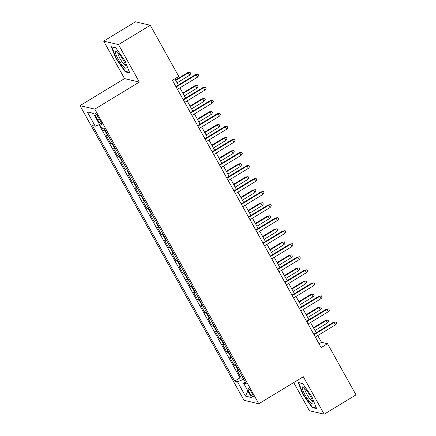 <?xml version="1.0" encoding="UTF-8"?>
<svg xmlns="http://www.w3.org/2000/svg" width="436" height="436" viewBox="0 0 436 436"><rect width="100%" height="100%" fill="white"/><g stroke="black" fill="none" stroke-linecap="round" stroke-linejoin="round"><path stroke-width="0.65" d="M251.986 393.108A4.861 0.954 -121.3 0 0 248.182 388.65A4.861 0.954 -121.3 0 0 249.425 392.504A4.861 0.954 -121.3 0 0 253.229 396.962A4.861 0.954 -121.3 0 0 251.986 393.108M293.711 382.557L309.391 410.723L324.193 414.2L356.005 394.874L327.523 343.704L321.523 342.298L317.773 335.557M79.995 105.659L243.991 400.297L258.788 403.769L94.797 109.131L79.995 105.659L124.533 78.605L139.335 82.082L118.472 44.597L103.67 41.126L124.533 78.605M103.67 41.126L135.487 21.8L150.289 25.277L118.472 44.597M102.008 127.824L103.479 130.473L104.853 129.634M108.406 136.021A6.077 1.128 150.9 0 1 107.839 136.027L106.384 135.683L110.733 143.509L112.106 142.676M115.665 149.063A6.077 1.128 -29.1 0 1 115.099 149.063L113.638 148.725L117.993 156.546L119.366 155.712M122.919 162.099A6.077 1.128 -29.1 0 1 122.353 162.105L120.892 161.761L125.246 169.582L126.62 168.748M130.179 175.136A6.077 1.128 -29.1 0 1 129.612 175.141L128.151 174.798L132.506 182.619L133.879 181.785M137.433 188.172A6.077 1.128 -29.1 0 1 136.866 188.178L135.405 187.834L139.76 195.655L141.133 194.821M144.687 201.209A6.077 1.128 -29.1 0 1 144.125 201.214L142.665 200.871L147.019 208.691L148.393 207.858M151.946 214.245A6.077 1.128 -29.1 0 1 151.379 214.25L149.919 213.907L154.273 221.728L155.647 220.894M159.2 227.281A6.077 1.128 -29.1 0 1 158.639 227.287L157.178 226.943L161.527 234.77L162.9 233.93M166.459 240.318A6.077 1.128 -29.1 0 1 165.893 240.323L164.432 239.98L168.787 247.806L170.16 246.972M173.713 253.36A6.077 1.128 -29.1 0 1 173.147 253.36L171.686 253.016L176.04 260.842L177.414 260.009M180.973 266.396A6.077 1.128 -29.1 0 1 180.406 266.401L178.945 266.058L183.3 273.879L184.673 273.045M188.227 279.432A6.077 1.128 -29.1 0 1 187.66 279.438L186.199 279.095L190.554 286.915L191.927 286.081M195.486 292.469A6.077 1.128 -29.1 0 1 194.919 292.474L193.459 292.131L197.813 299.952L199.187 299.118M202.74 305.505A6.077 1.128 -29.1 0 1 202.173 305.511L200.713 305.167L205.067 312.988L206.441 312.154M209.994 318.542A6.077 1.128 -29.1 0 1 209.433 318.547L207.972 318.204L212.327 326.024L213.7 325.191M217.253 331.578A6.077 1.128 -29.1 0 1 216.687 331.583L215.226 331.24L219.581 339.066L220.954 338.227M224.507 344.614A6.077 1.128 -29.1 0 1 223.941 344.62L222.485 344.277L226.834 352.103L228.208 351.269M231.767 357.656A6.077 1.128 -29.1 0 1 231.2 357.656L229.739 357.313L234.094 365.139L235.467 364.305M150.289 25.277L178.765 76.447L172.405 80.311L321.163 347.568L327.523 343.704M96.285 117.3L97.882 120.173A4.709 0.926 -121.3 0 0 101.566 124.483A4.709 0.926 -121.3 0 0 100.362 120.75L98.765 117.884A4.709 0.926 -121.3 0 0 95.081 113.573A4.709 0.926 -121.3 0 0 96.285 117.3L97.838 116.358M245.114 381.636L243.544 383.19L246.345 383.849L104.122 128.32L101.321 127.666L93.337 113.322L87.26 111.894L95.239 126.238L92.443 125.579L234.666 381.108L237.467 381.762L243.762 379.206M243.544 383.19L251.528 397.534L245.446 396.106L237.467 381.762M105.507 130.811A6.077 1.128 150.9 0 1 104.94 130.811L103.479 130.473M99.086 124.674L240.007 377.859L241.348 378.175L242.721 377.342M239.021 370.693A6.077 1.128 -29.1 0 1 238.454 370.698L236.993 370.355L241.348 378.175M236.121 365.477A6.077 1.128 150.9 0 1 235.554 365.482L234.094 365.139M228.862 352.441A6.077 1.128 150.9 0 1 228.295 352.446L226.834 352.103M221.608 339.404A6.077 1.128 150.9 0 1 221.041 339.404L219.581 339.066M214.349 326.362A6.077 1.128 150.9 0 1 213.782 326.368L212.327 326.024M207.095 313.326A6.077 1.128 150.9 0 1 206.528 313.331L205.067 312.988M199.835 300.29A6.077 1.128 150.9 0 1 199.274 300.295L197.813 299.952M192.581 287.253A6.077 1.128 150.9 0 1 192.014 287.259L190.554 286.915M185.327 274.217A6.077 1.128 150.9 0 1 184.76 274.222L183.3 273.879M178.068 261.18A6.077 1.128 150.9 0 1 177.501 261.186L176.04 260.842M170.814 248.144A6.077 1.128 150.9 0 1 170.247 248.149L168.787 247.806M163.555 235.108A6.077 1.128 150.9 0 1 162.988 235.108L161.527 234.77M156.301 222.066A6.077 1.128 150.9 0 1 155.734 222.071L154.273 221.728M149.041 209.029A6.077 1.128 150.9 0 1 148.48 209.035L147.019 208.691M141.787 195.993A6.077 1.128 150.9 0 1 141.22 195.998L139.76 195.655M134.528 182.957A6.077 1.128 150.9 0 1 133.966 182.962L132.506 182.619M127.274 169.92A6.077 1.128 150.9 0 1 126.707 169.926L125.246 169.582M120.02 156.884A6.077 1.128 150.9 0 1 119.453 156.889L117.993 156.546M112.761 143.847A6.077 1.128 150.9 0 1 112.194 143.853L110.733 143.509M324.193 414.2L303.331 376.72L258.788 403.769M139.335 82.082L94.797 109.131M316.214 332.755L310.514 322.52M308.955 319.719L303.26 309.484M301.701 306.682L296 296.447M294.442 293.646L288.746 283.405M287.188 280.61L281.487 270.369M279.928 267.573L274.233 257.333M272.674 254.531L266.974 244.296M265.415 241.495L259.72 231.26M258.161 228.459L252.466 218.223M250.907 215.422L245.206 205.187M243.648 202.386L237.952 192.151M236.394 189.349L230.693 179.109M229.134 176.313L223.439 166.072M221.88 163.277L216.18 153.036M214.621 150.235L208.926 140M207.367 137.198L201.666 126.963M200.113 124.162L194.412 113.927M192.854 111.126L187.158 100.89M185.6 98.089L179.899 87.854M178.34 85.053L174.869 78.812M319.059 343.791L321.523 342.298M99.55 124.489L95.239 126.238M240.007 377.859L234.666 381.108M93.44 113.507L87.26 111.894M245.446 396.106L247.888 390.994M116.047 58.762L125.279 71.869L129.737 72.916L124.963 60.855L115.731 47.753L111.273 46.707L116.047 58.762L116.407 58.544M316.591 408.619L311.816 396.558L302.584 383.457L298.126 382.41L302.9 394.466L312.132 407.573L316.591 408.619M125.939 71.466L125.279 71.869M312.786 407.17L312.132 407.573M303.254 394.253L302.9 394.466M176.128 87.004L196.298 74.752L195.579 74.583L198.08 74.229L196.298 74.752L197.601 77.101L177.436 89.347M195.579 74.583L175.877 86.546M198.08 74.229L198.805 75.537L197.601 77.101M187.578 72.703L190.08 72.354L190.805 73.657L189.6 75.221L188.298 72.872L187.578 72.703L175.539 80.017M190.08 72.354L188.298 72.872L175.79 80.469M189.6 75.221L177.098 82.818M123.361 60.266A9.87 1.94 -121.3 0 0 116.532 51.394A9.87 1.94 -121.3 0 0 118.161 59.045A9.87 1.94 -121.3 0 0 123.595 66.741A9.87 1.94 -121.3 0 0 126.14 67.215A9.87 1.94 -121.3 0 0 123.361 60.266M117.976 52.62A7.472 1.472 -121.3 0 0 119.955 58.489A7.472 1.472 -121.3 0 0 125.721 65.373M129.497 72.3L125.388 71.335L116.439 58.642L111.818 46.957L115.84 47.9M304.829 388.323A9.87 1.94 -121.3 0 0 303.385 387.097A9.87 1.94 -121.3 0 0 303.576 391.931A9.87 1.94 -121.3 0 0 310.394 402.395A9.87 1.94 -121.3 0 0 312.993 402.918A9.87 1.94 -121.3 0 0 304.829 388.323A7.472 1.472 -121.3 0 0 306.334 393.321A7.472 1.472 -121.3 0 0 310.879 399.981A7.472 1.472 -121.3 0 0 312.568 401.076M316.345 408.009L312.236 407.044L303.293 394.346L298.665 382.661L302.688 383.609M183.387 100.04L203.552 87.789L202.833 87.62L205.34 87.271L203.552 87.789L204.86 90.138L184.69 102.384M202.833 87.62L183.131 99.588M205.34 87.271L206.065 88.573L204.86 90.138M190.641 113.077L210.811 100.825L210.087 100.656L212.594 100.307L210.811 100.825L212.114 103.174L191.949 115.42M210.087 100.656L190.39 112.624M212.594 100.307L213.318 101.61L212.114 103.174M197.9 126.113L218.065 113.861L217.346 113.692L219.848 113.344L218.065 113.861L219.373 116.21L199.203 128.462M217.346 113.692L197.644 125.661M219.848 113.344L220.578 114.646L219.373 116.21M205.154 139.149L225.319 126.898L224.6 126.729L227.107 126.38L225.319 126.898L226.627 129.247L206.462 141.498M224.6 126.729L204.904 138.697M227.107 126.38L227.832 127.683L226.627 129.247M194.832 85.739L197.339 85.391L198.064 86.693L196.859 88.257L195.551 85.908L194.832 85.739L182.793 93.053M197.339 85.391L195.551 85.908L183.049 93.506M196.859 88.257L184.352 95.855M202.086 98.781L204.593 98.427L205.318 99.73L204.113 101.294L202.811 98.95L202.086 98.781L190.052 106.09M204.593 98.427L202.811 98.95L190.303 106.542M204.113 101.294L191.611 108.891M209.345 111.818L211.847 111.463L212.577 112.766L211.373 114.33L210.065 111.987L209.345 111.818L197.306 119.126M211.847 111.463L210.065 111.987L197.563 119.578M211.373 114.33L198.865 121.927M216.599 124.854L219.106 124.5L219.831 125.802L218.627 127.367L217.319 125.023L216.599 124.854L204.566 132.163M219.106 124.5L217.319 125.023L204.816 132.615M218.627 127.367L206.124 134.964M212.414 152.186L232.579 139.94L231.859 139.771L234.361 139.416L232.579 139.94L233.887 142.283L213.716 154.535M231.859 139.771L212.158 151.733M234.361 139.416L235.086 140.719L233.887 142.283M223.859 137.89L226.36 137.536L227.085 138.844L225.886 140.403L224.578 138.059L223.859 137.89L211.82 145.199M226.36 137.536L224.578 138.059L212.07 145.657M225.886 140.403L213.378 148M219.668 165.222L239.833 152.976L239.113 152.807L241.62 152.453L239.833 152.976L241.141 155.32L220.976 167.571M239.113 152.807L219.417 164.77M241.62 152.453L242.345 153.755L241.141 155.32M226.922 178.259L247.092 166.012L246.373 165.844L248.874 165.489L247.092 166.012L248.395 168.356L228.23 180.608M246.373 165.844L226.671 177.806M248.874 165.489L249.599 166.792L248.395 168.356M234.181 191.3L254.346 179.049L253.627 178.88L256.134 178.526L254.346 179.049L255.654 181.398L235.489 193.644M253.627 178.88L233.93 190.843M256.134 178.526L256.859 179.834L255.654 181.398M241.435 204.337L261.605 192.085L260.886 191.916L263.388 191.568L261.605 192.085L262.908 194.434L242.743 206.68M260.886 191.916L241.184 203.885M263.388 191.568L264.112 192.87L262.908 194.434M248.694 217.373L268.859 205.122L268.14 204.953L270.647 204.604L268.859 205.122L270.167 207.471L249.997 219.717M268.14 204.953L248.438 216.921M270.647 204.604L271.372 205.906L270.167 207.471M231.113 150.927L233.62 150.573L234.345 151.881L233.14 153.445L231.832 151.096L231.113 150.927L219.079 158.241M233.62 150.573L231.832 151.096L219.33 158.693M233.14 153.445L220.638 161.037M238.372 163.963L240.874 163.614L241.599 164.917L240.394 166.481L239.092 164.132L238.372 163.963L226.333 171.277M240.874 163.614L239.092 164.132L226.584 171.73M240.394 166.481L227.892 174.073M245.626 177L248.133 176.651L248.858 177.953L247.653 179.518L246.345 177.169L245.626 177L233.587 184.314M248.133 176.651L246.345 177.169L233.843 184.766M247.653 179.518L235.146 187.115M252.885 190.036L255.387 189.687L256.112 190.99L254.907 192.554L253.605 190.205L252.885 190.036L240.846 197.35M255.387 189.687L253.605 190.205L241.097 197.802M254.907 192.554L242.405 200.151M260.139 203.078L262.646 202.724L263.371 204.026L262.167 205.59L260.859 203.247L260.139 203.078L248.1 210.386M262.646 202.724L260.859 203.247L248.357 210.839M262.167 205.59L249.659 213.188M255.948 230.41L276.119 218.158L275.394 217.989L277.901 217.64L276.119 218.158L277.421 220.507L257.256 232.759M275.394 217.989L255.698 229.957M277.901 217.64L278.626 218.943L277.421 220.507M267.393 216.114L269.9 215.76L270.625 217.063L269.421 218.627L268.118 216.283L267.393 216.114L255.36 223.423M269.9 215.76L268.118 216.283L255.61 223.875M269.421 218.627L256.918 226.224M263.208 243.446L283.373 231.194L282.653 231.025L285.155 230.677L283.373 231.194L284.681 233.543L264.51 245.795M282.653 231.025L262.952 242.994M285.155 230.677L285.885 231.979L284.681 233.543M274.653 229.151L277.154 228.796L277.885 230.099L276.68 231.663L275.372 229.32L274.653 229.151L262.614 236.459M277.154 228.796L275.372 229.32L262.864 236.912M276.68 231.663L264.172 239.26M270.462 256.482L290.627 244.236L289.907 244.067L292.414 243.713L290.627 244.236L291.935 246.58L271.77 258.831M289.907 244.067L270.211 256.03M292.414 243.713L293.139 245.016L291.935 246.58M281.907 242.187L284.414 241.833L285.139 243.141L283.934 244.7L282.626 242.356L281.907 242.187L269.873 249.496M284.414 241.833L282.626 242.356L270.124 249.953M283.934 244.7L271.432 252.297M277.716 269.519L297.886 257.273L297.167 257.104L299.668 256.75L297.886 257.273L299.189 259.616L279.024 271.868M297.167 257.104L277.465 269.067M299.668 256.75L300.393 258.052L299.189 259.616M289.166 255.224L291.668 254.869L292.393 256.177L291.188 257.741L289.886 255.392L289.166 255.224L277.127 262.537M291.668 254.869L289.886 255.392L277.378 262.99M291.188 257.741L278.686 265.333M284.975 282.555L305.14 270.309L304.421 270.14L306.928 269.786L305.14 270.309L306.448 272.653L286.283 284.904M304.421 270.14L284.724 282.103M306.928 269.786L307.653 271.088L306.448 272.653M296.42 268.26L298.927 267.911L299.652 269.214L298.447 270.778L297.139 268.429L296.42 268.26L284.386 275.574M298.927 267.911L297.139 268.429L284.637 276.026M298.447 270.778L285.94 278.37M292.229 295.597L312.399 283.346L311.68 283.177L314.182 282.822L312.399 283.346L313.702 285.694L293.537 297.941M311.68 283.177L291.978 295.139M314.182 282.822L314.906 284.13L313.702 285.694M303.679 281.296L306.181 280.948L306.906 282.25L305.701 283.814L304.399 281.465L303.679 281.296L291.64 288.61M306.181 280.948L304.399 281.465L291.891 289.063M305.701 283.814L293.199 291.412M299.488 308.633L319.653 296.382L318.934 296.213L321.441 295.864L319.653 296.382L320.961 298.731L300.791 310.977M318.934 296.213L299.238 308.181M321.441 295.864L322.166 297.167L320.961 298.731M306.742 321.67L326.913 309.418L326.188 309.249L328.695 308.901L326.913 309.418L328.215 311.767L308.05 324.013M326.188 309.249L306.492 321.218M328.695 308.901L329.42 310.203L328.215 311.767M314.002 334.706L334.167 322.455L333.447 322.286L335.949 321.937L334.167 322.455L335.475 324.804L315.304 337.055M333.447 322.286L313.746 334.254M335.949 321.937L336.679 323.24L335.475 324.804M310.933 294.333L313.44 293.984L314.165 295.286L312.961 296.851L311.653 294.502L310.933 294.333L298.894 301.647M313.44 293.984L311.653 294.502L299.151 302.099M312.961 296.851L300.453 304.448M318.187 307.369L320.694 307.02L321.419 308.323L320.215 309.887L318.912 307.543L318.187 307.369L306.154 314.683M320.694 307.02L318.912 307.543L306.404 315.135M320.215 309.887L307.712 317.484M325.447 320.411L327.948 320.057L328.679 321.359L327.474 322.923L326.166 320.58L325.447 320.411L313.408 327.719M327.948 320.057L326.166 320.58L313.664 328.172M327.474 322.923L314.966 330.521M107.839 136.027L104.94 130.811M238.454 370.698L235.554 365.482M231.2 357.656L228.295 352.446M223.941 344.62L221.041 339.404M216.687 331.583L213.782 326.368M209.433 318.547L206.528 313.331M202.173 305.511L199.274 300.295M194.919 292.474L192.014 287.259M187.66 279.438L184.76 274.222M180.406 266.401L177.501 261.186M173.147 253.36L170.247 248.149M165.893 240.323L162.988 235.108M158.639 227.287L155.734 222.071M151.379 214.25L148.48 209.035M144.125 201.214L141.22 195.998M136.866 188.178L133.966 182.962M129.612 175.141L126.707 169.926M122.353 162.105L119.453 156.889M115.099 149.063L112.194 143.853M99.49 119.192L97.882 120.173"/></g></svg>
